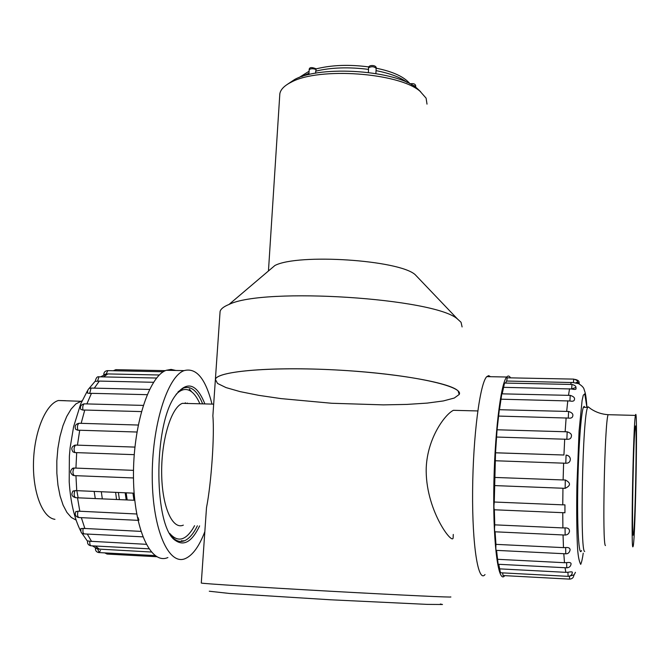 <?xml version="1.0" encoding="UTF-8"?>
<svg xmlns="http://www.w3.org/2000/svg" width="670" height="670" viewBox="0 0 670 670"><rect width="100%" height="100%" fill="white"/><g stroke="black" fill="none" stroke-linecap="round" stroke-linejoin="round"><path stroke-width="1" d="M201.285 582.984L201.285 583.051C201.921 583.595 261.627 587.423 331.709 591.308C401.816 595.203 455.257 597.673 450.617 596.903M215.313 380.51L215.388 379.421C216.661 370.937 275.538 366.105 343.919 370.418C412.318 374.63 464.117 386.288 459.218 394.463L454.285 398.039L443.297 400.953L427.133 403.106L406.799 404.42L383.374 404.873L331.684 403.265L280.973 398.6L258.754 395.342L240.095 391.623L226.041 387.595L217.541 383.458L215.388 379.421C216.862 371.574 267.07 366.674 330.377 369.681C393.65 372.604 450.525 382.603 458.113 390.97L459.218 394.463M453.272 534.434L453.104 537.993C452.217 544.978 424.906 509.074 426.237 467.576C427.569 437.326 445.433 414.018 453.423 410.316L457.468 410.417M206.05 514.242L206.502 507.634C211.285 483.623 214.626 435.307 212.867 415.827L213.227 410.601M440.357 604.013L442.502 604.507L427.133 604.382L330.846 599.801L229.433 593.452L209.283 591.225M219.986 312.965L220.087 311.5C220.715 308.971 223.679 306.625 228.998 304.465C263.486 286.978 435.148 298.125 457.577 319.096L461.044 322.27L462.091 326.935M228.998 304.465L274.918 265.488C298.225 253.319 399.035 259.96 415.157 274.641L418.206 277.832M427.008 104.135L426.112 98.163L420.015 91.237C398.985 72.695 318.769 66.941 291.333 82.134C284.432 85.576 280.604 89.453 279.834 93.766L279.717 95.601M287.438 84.303L294.75 79.437C320.88 64.965 396.707 70.409 416.782 88.088L420.651 91.74M125.173 492.802L126.203 499.921M132.953 493.128L133.966 500.256M138.028 517.533L138.916 520.171M182.014 540.564L180.54 541.469M118.381 492.509L119.419 499.619M126.144 492.844L127.174 499.962M133.933 493.17L134.461 497.207M115.617 492.391L116.546 499.493M169.77 533.454C177.416 542.256 185.054 540.765 192.692 528.973L194.585 525.674M199.878 403.792C197.499 398.273 194.777 394.295 191.712 391.866C186.67 387.997 181.444 388.851 176.034 394.437M188.513 403.499L182.399 403.34C171.336 407.276 161.286 439.713 161.663 472.986C161.889 506.327 172.366 530.07 183.329 525.138M185.573 403.424L185.288 402.762M187.382 403.474L187.19 403.013M54.94 519.334C42.545 517.826 32.554 492.174 33.5 461.823C34.321 431.48 45.845 404.111 58.357 400.509L65.802 400.702M74.362 496.277L74.177 495.398M102.317 498.874L101.321 491.788M171.579 536.26L174.2 538.864C177.583 541.544 181.051 542.156 184.61 540.698C189.225 538.688 193.479 533.722 197.374 525.808M202.65 403.859C197.424 390.853 191.025 385.585 183.454 388.064L178.069 391.816M204.886 403.918C196.302 382.603 186.109 380.326 174.317 397.076C153.053 428.088 154.05 527.508 175.473 540.497C184.074 546.427 192.114 541.561 199.618 525.908M211.996 404.102C205.539 378.533 196.243 367.369 184.108 370.627C167.349 376.406 151.646 426.346 152.249 478.263C152.651 530.263 168.991 566.2 185.523 558.487C192.843 555.12 199.283 546.176 204.844 531.628M95.282 498.572L94.168 491.487M175.816 370.46L171.126 369.404L166.311 370.276C149.008 376.021 132.819 425.785 133.481 477.526C133.933 529.342 150.825 565.195 167.902 557.541M183.069 541.201L183.371 540.64M181.277 541.461L181.302 541.025M78.147 497.827L76.841 490.758M156.83 556.728L107.552 554.082L106.379 552.976M151.311 552.021L97.694 549.023L99.16 552.591L100.458 550.43M146.186 544.308L89.855 541.243C89.612 544.233 90.09 545.749 91.288 545.799L148.866 548.814M140.909 531.385L83.155 528.387C82.603 531.838 83.038 533.68 84.454 533.923L142.827 536.846M136.697 513.99L78.063 511.151C77.151 514.895 77.511 517.031 79.152 517.558L137.97 520.33M134.77 500.289L77.519 497.793L79.831 511.369M134.134 493.179L74.99 490.574C73.666 494.376 73.926 496.746 75.769 497.693L77.519 497.793M133.489 477.961L75.945 475.683L76.749 490.75M133.506 470.357L74.177 468.029C72.536 471.018 72.544 473.556 74.186 475.633L75.945 475.683M134.234 454.662L76.69 452.635L75.936 468.154M134.913 447.091L75.609 445.089C71.665 446.27 70.802 448.548 73.022 451.915L74.931 452.635C73.608 449.679 73.834 447.158 75.609 445.089L134.913 447.099M74.931 452.635L76.69 452.635M136.948 432.024L79.713 430.241L77.444 445.148M79.713 430.241L77.946 430.291C77.025 427.175 77.352 424.839 78.926 423.272L79.42 423.281M141.404 411.589L84.763 410.04L81.162 423.314M84.763 410.04L82.996 410.124C82.435 407.092 82.837 404.998 84.194 403.851L84.688 403.859M147.157 394.68L91.463 393.324L86.874 403.918M91.463 393.324L89.696 393.441L91.036 388.064L91.505 388.072M153.556 382.285L99.319 381.088L94.328 388.139M99.319 381.088L97.56 381.213L98.942 376.808L99.395 376.816M159.351 374.991L107.803 373.927L103.456 376.909M100.609 376.85L106.103 374.044L107.82 370.636M106.103 374.044L107.803 373.927M116.245 369.673L114.972 370.778M98.683 552.566C96.304 552.021 95.232 550.556 95.467 548.169L97.694 549.023M90.793 545.774C88.189 545.137 87.142 543.512 87.636 540.908L89.855 541.243M80.852 528.672L83.155 528.387M75.71 511.821L78.063 511.151M75.769 497.693L75.073 497.55M72.67 491.386L74.99 490.574M74.186 475.633L72.955 475.315C69.789 472.853 69.864 470.441 73.181 468.087L74.177 468.029M72.126 468.673L73.181 468.087M74.362 445.324L75.693 445.064M77.946 430.291L75.769 429.395C74.362 426.204 75.417 424.16 78.926 423.272L138.229 425.04M82.996 410.124L80.76 409.353M89.696 393.441L87.46 393.039C87.469 389.68 88.658 388.014 91.036 388.064L149.544 389.429M97.56 381.213L95.324 381.322C95.952 377.922 97.167 376.414 98.942 376.808L156.604 378.039M106.053 374.053L103.766 374.723C103.8 372.327 105.006 370.962 107.393 370.627L163.388 371.75M633.108 535.213L633.426 534.677C635.386 525.732 637.304 415.04 635.277 426.798C633.569 432.259 631.509 534.618 633.108 535.213M632.832 546.871L633.209 546.176C635.587 535.062 637.899 401.498 635.453 415.4C633.376 421.782 630.872 546.955 632.832 546.871M588.922 407.444L588.084 406.774L587.682 407.419C582.607 414.202 579.726 551.971 584.684 551.502M485.013 574.558C478.271 583.302 472.116 545.916 472.61 490.901C473.012 435.969 479.996 382.897 486.797 376.624L488.681 375.644L490.49 376.699M504.694 575.639C498.639 584.366 493.212 546.837 493.765 491.646C494.251 436.547 500.616 383.324 506.721 377.026C508.061 375.476 509.326 375.753 510.523 377.855M569.584 579.123L503.053 575.555L502.634 572.875M568.034 576.351L500.465 572.758L498.74 564.291M566.703 567.808L498.153 564.266L496.554 550.38M565.673 553.797L496.294 550.363C495.833 550.129 495.725 548.127 495.959 544.358L495.088 531.812M565.044 535.045L495.013 531.804C494.485 531.26 494.401 528.94 494.762 524.853L494.351 509.778C493.824 508.438 493.798 505.858 494.276 502.023L495.524 452.811L497.065 429.78L499.318 409.713M499.485 409.713L501.796 393.843M502.207 393.851L504.502 383.047M505.456 383.064L506.671 381.029L507.257 377.788M584.851 407.352L584.19 406.372L583.478 407.117C581.041 411.958 578.26 450.608 577.716 490.088C577.146 529.635 578.981 557.105 581.418 550.732L581.493 550.539M577.976 382.947L579.106 382.285C579.123 381.037 577.85 380.091 575.27 379.429L575.346 379.429M506.671 381.029L573.378 382.578L573.763 379.111M503.873 387.335L571.636 388.977L571.971 384.454C574.718 385.2 576.041 386.18 575.932 387.402L571.636 388.977M572.054 384.454L504.368 383.047M501.143 399.194L569.894 400.987L570.245 395.392C573.662 396.439 575.053 397.871 574.408 399.705C574.165 401.121 572.657 401.548 569.894 400.987M570.329 395.392L501.654 393.834M498.664 416.078L568.269 418.08L568.612 411.472C571.795 412.519 573.202 413.943 572.833 415.735C572.582 417.712 571.058 418.49 568.269 418.08M568.704 411.472L499.158 409.705M496.621 437.041L566.862 439.277L567.18 431.807C570.363 432.862 571.778 434.26 571.443 435.977C571.225 438.423 569.701 439.528 566.862 439.277M567.281 431.807L497.065 429.78M495.557 452.778L563.931 455.014L564.701 439.093M495.147 460.751L565.79 463.246L566.066 455.123C568.663 455.5 570.086 456.814 570.337 459.076C570.229 461.906 568.713 463.288 565.79 463.246M563.931 455.014L495.524 452.811M494.552 477.425L563.118 479.963L563.612 463.087M494.376 485.574L565.128 488.33L565.304 479.98L563.118 479.963M494.276 502.023L562.767 504.845L562.951 488.204M494.351 509.778L564.777 512.768M562.767 504.845L564.944 504.837L564.936 512.768M494.762 524.853L562.892 527.927L562.758 512.692M565.061 527.885L565.145 535.054C567.649 534.869 569.106 533.58 569.508 531.184C569.425 528.865 567.942 527.767 565.061 527.885L562.892 527.927M495.959 544.358L563.487 547.633L563.043 534.953M565.631 547.566L565.773 553.797C568.093 553.906 569.534 552.557 570.111 549.76C569.936 548.01 568.445 547.281 565.631 547.566L563.487 547.633M497.768 559.308L564.492 562.708L563.805 553.705M566.611 562.632L566.795 567.817C569.416 567.607 570.848 566.234 571.083 563.696C570.874 562.566 569.383 562.214 566.611 562.632L564.492 562.708M500.046 568.88L565.832 572.339L565.053 567.725M567.909 572.264L568.127 576.359C570.773 576.133 572.18 574.743 572.356 572.197C572.138 571.719 570.656 571.745 567.909 572.264L565.832 572.339M569.45 576.192L569.676 579.131C572.339 578.872 573.729 577.473 573.83 574.919L569.919 576.016M586.912 407.402L584.768 393.826L583.269 395.233L582.079 400.601L579.081 431.061L576.895 485.926C576.476 512.5 576.82 533.756 577.414 545.305C577.808 554.643 578.905 560.999 580.706 564.383C581.694 562.063 582.531 558.319 583.227 553.152M575.379 383.056L577.582 382.017L577.699 383.508L573.378 382.578M575.932 387.402L576.066 388.809C575.882 389.588 574.475 389.655 571.853 389.019M566.108 455.072C568.529 455.349 569.944 456.68 570.337 459.076M565.304 479.98C570.924 482.869 570.865 485.649 565.128 488.33M375.887 73.532L376.163 68.374C374.128 66.456 371.59 66.246 368.55 67.737L368.391 72.452M315.52 73.223L316.072 69.504C312.882 68.39 310.578 68.482 309.172 69.797L309.172 69.906M368.802 66.933C349.305 64.337 331.801 64.982 316.282 68.851L316.072 69.504M368.55 67.737L368.55 67.603C368.525 64.571 376.909 64.915 376.172 68.256M76.079 520.104L71.305 517.449L66.916 512.416L63.114 505.163L60.082 495.968L57.963 485.206L56.858 473.347L56.824 460.918L57.871 448.481L59.948 436.58L62.947 425.76L66.715 416.48L71.095 409.11L75.877 403.926L82.083 400.769M95.383 546.017L99.445 549.283M87.284 534.065L91.614 541.502M81.346 517.659L84.914 528.638M608.996 414.713L608.142 414.697C604.633 421.02 602.062 545.573 605.462 545.564M570.572 384.429L571.334 382.361M568.487 395.35L569.559 388.751M566.678 411.422L567.783 400.769M565.137 431.748L566.125 417.871M308.962 73.206L301.868 76.573M368.559 69.395C348.835 66.874 331.198 67.461 315.645 71.162M407.167 82.452C400.543 77.36 390.175 73.424 376.046 70.626M415.693 87.276L415.735 86.313L411.74 84.78M201.285 583.051L206.502 507.634M212.867 415.827L220.087 311.5M415.157 274.641L457.577 319.096M268.452 270.973L279.834 93.766M294.75 79.437L291.333 82.134M416.782 88.088L420.015 91.237M477.785 410.945L453.423 410.316M182.399 403.34L213.671 404.144M191.712 391.866L189.309 389.027M81.832 401.322L58.357 400.509M174.2 538.864L175.473 540.497M166.311 370.276L184.108 370.627M155.08 555.581L99.16 552.591M143.238 405.4L84.194 403.851C81.037 404.554 79.889 406.389 80.752 409.362M165.415 370.652L115.843 369.664L113.331 370.745M97.569 548.99L92.401 545.857M87.527 541.285L81.598 532.759M80.626 530.95C74.295 518.237 70.492 501.864 69.211 481.831L69.37 456.228L70.132 447.677L73.608 426.706L80.635 404.102L87.41 390.861M88.683 388.943L95.282 381.088M75.71 497.693C71.69 496.596 70.861 494.318 73.214 490.842M78.633 517.533C75.409 516.545 74.512 514.518 75.953 511.453M83.943 533.898C81.472 533.965 80.467 532.164 80.936 528.479M107.099 554.065L104.78 552.892M632.991 534.652L633.426 534.677M588.093 406.765L591.015 408.976C596.132 412.36 601.836 414.261 608.142 414.697L635.453 415.4M583.394 407.31L587.682 407.419M506.721 377.026L486.797 376.624M507.123 377.788L573.679 379.111C576.342 379.815 577.641 380.786 577.582 382.017M586.954 407.402C585.873 392.779 585.086 392.804 584.131 389.488C583.805 387.562 581.669 385.443 577.724 383.139M579.106 382.285L579.215 383.877M573.83 575.463L575.43 572.322M316.299 68.876C311.542 66.925 309.172 67.234 309.172 69.797L308.878 74.588M298.87 77.645L309.088 71.238M376.172 68.189C392.93 71.581 404.253 76.816 410.124 83.901M410.074 83.834C413.658 83.231 415.551 84.018 415.743 86.196"/></g></svg>
